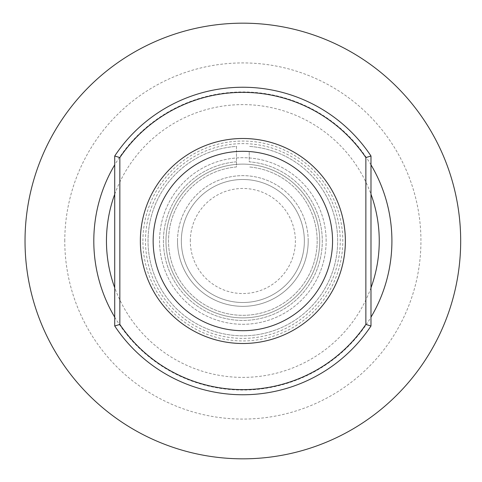 <?xml version="1.0" encoding="UTF-8"?>
<svg xmlns="http://www.w3.org/2000/svg" width="482" height="482" viewBox="0 0 482 482"><rect width="100%" height="100%" fill="white"/><g stroke="black" fill="none" stroke-linecap="round" stroke-linejoin="round"><path stroke-width="0.36" stroke-dasharray="2.41 1.81" d="M114.722 194.246A136.4 136.4 0 0 1 365.862 182.069L365.862 324.434A148.637 148.637 0 0 1 119.843 324.434L114.722 325.995A153.764 153.764 0 0 0 370.989 325.995L370.989 156.005L365.862 157.566L365.862 182.069A136.4 136.4 0 0 1 370.989 194.246M119.843 324.434L119.843 157.566A148.637 148.637 0 0 1 365.862 157.566M145.474 241A97.382 97.382 0 0 1 291.544 156.662A97.382 97.382 0 0 1 291.544 325.338A97.382 97.382 0 0 1 145.474 241M140.346 241A102.509 102.509 0 0 1 242.856 138.491A102.509 102.509 0 0 1 345.365 241A102.509 102.509 0 0 1 242.856 343.509A102.509 102.509 0 0 1 140.346 241A102.509 102.509 0 0 1 294.11 152.228A102.509 102.509 0 0 1 294.11 329.772A102.509 102.509 0 0 1 140.346 241A102.509 102.509 0 0 1 294.11 152.228A102.509 102.509 0 0 1 294.11 329.772A102.509 102.509 0 0 1 140.346 241M370.989 325.995L365.862 324.434M119.843 157.566L114.722 156.005L114.722 325.995M114.722 156.005A153.764 153.764 0 0 1 370.989 156.005M370.989 287.754A136.4 136.4 0 0 1 114.722 287.754M326.139 241A83.29 83.29 0 0 0 201.211 168.869A83.29 83.29 0 0 0 201.211 313.131A83.29 83.29 0 0 0 326.139 241A83.29 83.29 0 0 0 201.211 168.869A83.29 83.29 0 0 0 201.211 313.131A83.29 83.29 0 0 0 326.139 241M25.028 241A217.828 217.828 0 0 1 351.77 52.357A217.828 217.828 0 0 1 351.77 429.643A217.828 217.828 0 0 1 25.028 241A217.828 217.828 0 0 1 351.77 52.357A217.828 217.828 0 0 1 351.77 429.643A217.828 217.828 0 0 1 25.028 241M236.475 161.813A79.446 79.446 0 0 0 175.141 282.548A79.446 79.446 0 0 0 310.565 282.548A79.446 79.446 0 0 0 249.236 161.813L249.236 151.535A89.694 89.694 0 0 1 319.446 287.676A89.694 89.694 0 0 1 166.266 287.676A89.694 89.694 0 0 1 236.475 151.535L236.475 166.959A74.318 74.318 0 0 0 179.581 279.988A74.318 74.318 0 0 0 306.124 279.988A74.318 74.318 0 0 0 249.236 166.959A74.318 74.318 0 0 1 306.124 279.988A74.318 74.318 0 0 1 179.581 279.988A74.318 74.318 0 0 1 236.475 166.959L236.475 151.535A89.694 89.694 0 0 0 166.266 287.676A89.694 89.694 0 0 0 319.446 287.676A89.694 89.694 0 0 0 249.236 151.535L249.236 161.813A79.446 79.446 0 0 1 310.565 282.548A79.446 79.446 0 0 1 175.141 282.548A79.446 79.446 0 0 1 236.475 161.813M236.475 146.395L236.475 151.535L236.475 146.395A94.821 94.821 0 0 0 161.825 290.242A94.821 94.821 0 0 0 323.886 290.242A94.821 94.821 0 0 0 249.236 146.395A94.821 94.821 0 0 1 323.886 290.242A94.821 94.821 0 0 1 161.825 290.242A94.821 94.821 0 0 1 236.475 146.395M142.907 241A99.943 99.943 0 0 1 292.827 154.445A99.943 99.943 0 0 1 292.827 327.555A99.943 99.943 0 0 1 142.907 241M304.359 241A61.503 61.503 0 0 0 212.104 187.733A61.503 61.503 0 0 0 212.104 294.267A61.503 61.503 0 0 0 304.359 241A61.503 61.503 0 0 0 212.104 187.733A61.503 61.503 0 0 0 212.104 294.267A61.503 61.503 0 0 0 304.359 241M190.318 241A52.538 52.538 0 0 1 269.125 195.505A52.538 52.538 0 0 1 269.125 286.495A52.538 52.538 0 0 1 190.318 241M177.509 241A65.347 65.347 0 0 1 242.856 175.653A65.347 65.347 0 0 1 308.203 241A65.347 65.347 0 0 1 242.856 306.347A65.347 65.347 0 0 1 177.509 241M308.203 241A65.347 65.347 0 0 0 210.182 184.407A65.347 65.347 0 0 0 210.182 297.593A65.347 65.347 0 0 0 308.203 241M319.735 241A76.879 76.879 0 0 0 204.416 174.418A76.879 76.879 0 0 0 204.416 307.582A76.879 76.879 0 0 0 319.735 241A76.879 76.879 0 0 0 204.416 174.418A76.879 76.879 0 0 0 204.416 307.582A76.879 76.879 0 0 0 319.735 241M114.722 317.15A149.059 149.059 0 0 0 370.989 317.15M370.989 164.85A149.059 149.059 0 0 0 114.722 164.85M64.781 241A178.075 178.075 0 0 1 331.893 86.778A178.075 178.075 0 0 1 331.893 395.222A178.075 178.075 0 0 1 64.781 241"/><path stroke-width="0.72" d="M332.55 241A89.694 89.694 0 0 0 198.006 163.32A89.694 89.694 0 0 0 198.006 318.68A89.694 89.694 0 0 0 332.55 241M119.843 324.434A148.637 148.637 0 0 0 365.862 324.434L365.862 157.566L370.989 156.005A153.764 153.764 0 0 0 114.722 156.005L119.843 157.566L119.843 324.434L114.722 325.995L114.722 156.005M365.862 157.566A148.637 148.637 0 0 0 119.843 157.566M365.862 324.434L370.989 325.995A153.764 153.764 0 0 1 114.722 325.995M370.989 156.005L370.989 325.995M345.365 241A102.509 102.509 0 0 0 191.601 152.228A102.509 102.509 0 0 0 191.601 329.772A102.509 102.509 0 0 0 345.365 241M25.028 241A217.828 217.828 0 0 1 351.77 52.357A217.828 217.828 0 0 1 351.77 429.643A217.828 217.828 0 0 1 25.028 241M114.722 287.754A136.4 136.4 0 0 1 114.722 194.246M370.989 194.246A136.4 136.4 0 0 1 370.989 287.754M114.722 164.85A149.059 149.059 0 0 0 114.722 317.15M370.989 317.15A149.059 149.059 0 0 0 370.989 164.85"/></g></svg>
